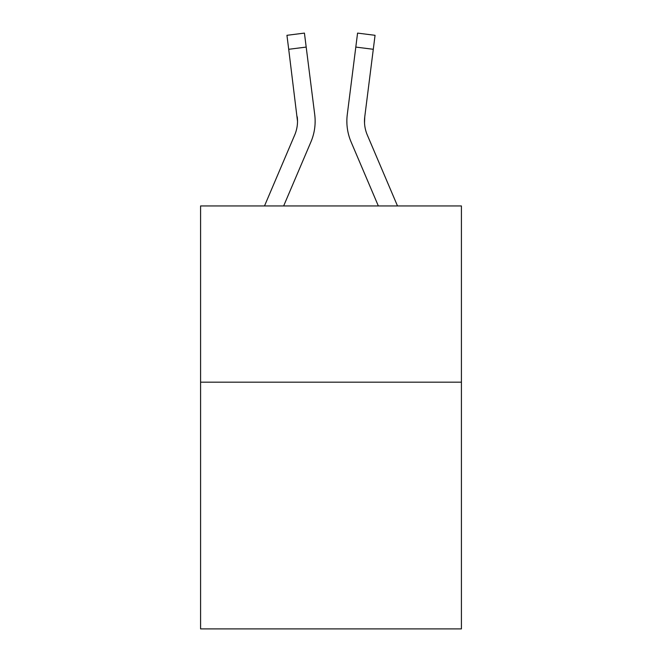 <?xml version="1.0" encoding="UTF-8"?>
<svg xmlns="http://www.w3.org/2000/svg" width="662" height="662" viewBox="0 0 662 662"><rect width="100%" height="100%" fill="white"/><g stroke="black" fill="none" stroke-linecap="round" stroke-linejoin="round"><path stroke-width="0.99" d="M461.414 382.181L461.414 628.9L200.586 628.9L200.586 205.948L461.414 205.948L461.414 382.181L200.586 382.181M310.917 141.925L283.65 205.948L310.917 141.925A52.869 52.869 0 0 0 314.723 114.584L306.192 47.085L288.706 49.294L286.944 35.309L304.429 33.1L306.192 47.085M314.458 112.474L314.723 114.584L314.458 112.474M351.083 141.925L378.35 205.948L351.083 141.925A52.869 52.869 0 0 1 347.277 114.584L357.571 33.1L375.056 35.309L373.294 49.294L355.808 47.085M364.522 122.933L364.762 116.793L364.522 122.933L364.762 116.793L364.522 122.933L364.762 116.793L364.522 122.933L364.762 116.793L364.522 122.933L364.762 116.793L364.522 122.933L364.762 116.793L364.522 122.933L364.762 116.793L364.522 122.933L364.762 116.793L364.522 122.933L364.762 116.793L364.522 122.933L364.762 116.793L364.522 122.933L364.762 116.793L364.522 122.933L364.762 116.793L364.522 122.933L364.762 116.793L364.522 122.933L364.762 116.793L373.294 49.294M264.502 205.948L294.698 135.023A35.243 35.243 0 0 0 297.519 121.287L288.706 49.294M294.698 135.023A35.243 35.243 0 0 0 297.519 121.287A35.243 35.243 0 0 1 294.698 135.023A35.243 35.243 0 0 0 297.519 121.287A35.243 35.243 0 0 1 294.698 135.023A35.243 35.243 0 0 0 297.519 121.287A35.243 35.243 0 0 1 294.698 135.023A35.243 35.243 0 0 0 297.519 121.287A35.243 35.243 0 0 1 294.698 135.023A35.243 35.243 0 0 0 297.519 121.287A35.243 35.243 0 0 1 294.698 135.023A35.243 35.243 0 0 0 297.519 121.287A35.243 35.243 0 0 1 294.698 135.023A35.243 35.243 0 0 0 297.519 121.287A35.243 35.243 0 0 1 294.698 135.023A35.243 35.243 0 0 0 297.519 121.287A35.243 35.243 0 0 1 294.698 135.023A35.243 35.243 0 0 0 297.519 121.287A35.243 35.243 0 0 1 294.698 135.023A35.243 35.243 0 0 0 297.519 121.287A35.243 35.243 0 0 1 294.698 135.023A35.243 35.243 0 0 0 297.519 121.287A35.243 35.243 0 0 1 294.698 135.023A35.243 35.243 0 0 0 297.519 121.287A35.243 35.243 0 0 1 294.698 135.023A35.243 35.243 0 0 0 297.519 121.287L297.238 116.793A35.243 35.243 0 0 1 294.698 135.023M397.498 205.948L367.302 135.023A35.243 35.243 0 0 1 364.481 121.278L364.762 116.793L364.481 121.278A35.243 35.243 0 0 0 367.302 135.023A35.243 35.243 0 0 1 364.481 121.278A35.243 35.243 0 0 0 367.302 135.023A35.243 35.243 0 0 1 364.481 121.278A35.243 35.243 0 0 0 367.302 135.023A35.243 35.243 0 0 1 364.481 121.278A35.243 35.243 0 0 0 367.302 135.023A35.243 35.243 0 0 1 364.481 121.278A35.243 35.243 0 0 0 367.302 135.023A35.243 35.243 0 0 1 364.481 121.278A35.243 35.243 0 0 0 367.302 135.023A35.243 35.243 0 0 1 364.481 121.278A35.243 35.243 0 0 0 367.302 135.023A35.243 35.243 0 0 1 364.481 121.278A35.243 35.243 0 0 0 367.302 135.023A35.243 35.243 0 0 1 364.481 121.278A35.243 35.243 0 0 0 367.302 135.023A35.243 35.243 0 0 1 364.481 121.278A35.243 35.243 0 0 0 367.302 135.023A35.243 35.243 0 0 1 364.481 121.278A35.243 35.243 0 0 0 367.302 135.023A35.243 35.243 0 0 1 364.481 121.278A35.243 35.243 0 0 0 367.302 135.023A35.243 35.243 0 0 1 364.481 121.278M315.079 123.777L315.137 121.187M367.302 135.023A35.243 35.243 0 0 1 364.762 116.793M346.921 123.794L346.863 121.187"/></g></svg>
